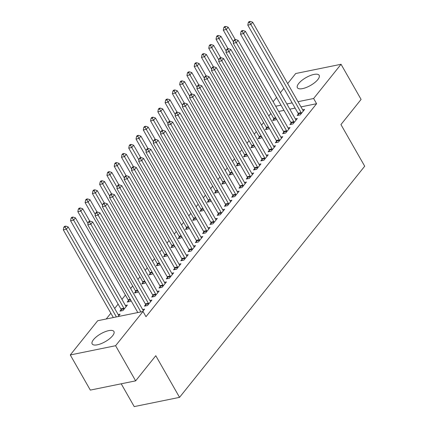 <?xml version="1.0" encoding="UTF-8"?>
<svg xmlns="http://www.w3.org/2000/svg" width="428" height="428" viewBox="0 0 428 428"><rect width="100%" height="100%" fill="white"/><g stroke="black" fill="none" stroke-linecap="round" stroke-linejoin="round"><path stroke-width="0.64" d="M317.833 79.571A12.53 4.515 150.3 0 1 306.432 87.419A12.53 4.515 150.3 0 1 297.39 87.729A12.53 4.515 150.3 0 1 298.723 83.465A12.53 4.515 150.3 0 1 310.118 75.617A12.53 4.515 150.3 0 1 319.16 75.312A12.53 4.515 150.3 0 1 317.833 79.571M112.601 335.766A12.53 4.515 150.3 0 1 101.206 343.62A12.53 4.515 150.3 0 1 92.164 343.925A12.53 4.515 150.3 0 1 93.491 339.666A12.53 4.515 150.3 0 1 104.887 331.818A12.53 4.515 150.3 0 1 113.928 331.507A12.53 4.515 150.3 0 1 112.601 335.766M270.849 113.484L268.821 116.02M263.573 122.563L261.545 125.099M256.302 131.642L254.275 134.173M249.032 140.721L247.004 143.252M241.756 149.8L239.728 152.331M234.485 158.879L232.458 161.41M227.215 167.958L225.187 170.488M219.939 177.037L217.911 179.567M212.668 186.116L210.64 188.646M205.397 195.195L203.37 197.725M198.121 204.274L196.094 206.804M190.851 213.353L188.823 215.883M183.58 222.432L181.547 224.962M176.304 231.511L174.276 234.041M169.033 240.584L167.006 243.12M161.763 249.663L159.73 252.199M154.487 258.742L152.459 261.278M147.216 267.821L145.188 270.357M139.94 276.9L137.912 279.43M132.669 285.979L130.642 288.509M125.399 295.058L121.943 299.375M118.123 304.137L114.667 308.454M110.852 313.216L106.224 318.988M273.123 101.736L276.579 97.418M280.394 92.657L283.855 88.339M287.67 83.578L295.721 73.52L341.046 64.28L313.628 98.504L298 101.693M121.215 383.798L134.221 406.6L179.546 397.355L364.704 166.214L340.945 124.569L361.093 99.419L341.046 64.28M179.546 397.355L155.787 355.711L135.644 380.856L90.319 390.101L70.278 354.956L97.691 320.733L143.016 311.488L115.597 345.717L70.278 354.956M266.569 128.1L265.392 129.572L268.458 128.946L269.159 128.068M291.067 123.104L289.89 124.575L292.955 123.949L297.316 118.503L295.368 118.904M252.022 146.258L250.845 147.73L253.911 147.104L254.617 146.226M276.525 141.261L275.348 142.733L278.409 142.107L282.774 136.66L280.822 137.062M237.481 164.416L236.304 165.887L239.364 165.261L240.071 164.379M261.979 159.419L260.802 160.891L263.862 160.265L268.228 154.818L266.275 155.214M222.935 182.574L221.758 184.045L224.818 183.419L225.524 182.537M247.432 177.577L246.255 179.048L249.321 178.423L253.681 172.976L251.734 173.372M208.388 200.732L207.211 202.198L210.276 201.577L210.983 200.695M232.891 195.735L231.714 197.206L234.774 196.58L239.14 191.134L237.187 191.53M193.847 218.89L192.67 220.356L195.73 219.735L196.436 218.852M218.344 213.893L217.167 215.364L220.227 214.738L224.593 209.292L222.64 209.688M179.3 237.048L178.123 238.514L181.183 237.888L181.889 237.01M203.798 232.051L202.621 233.517L205.686 232.896L210.046 227.45L208.099 227.846M164.753 255.2L163.576 256.672L166.642 256.046L167.348 255.168M189.256 250.209L188.079 251.675L191.139 251.054L195.505 245.602L193.552 246.004M150.212 273.358L149.035 274.83L152.095 274.204L152.801 273.326M174.71 268.361L173.533 269.833L176.593 269.207L180.958 263.76L179.006 264.162M135.665 291.516L134.488 292.987L137.549 292.361L138.255 291.484M160.163 286.519L158.986 287.99L162.052 287.365L166.412 281.918L164.459 282.32M121.119 309.674L119.942 311.145L123.007 310.519L127.367 305.073L125.415 305.469M145.622 304.677L144.445 306.148L147.505 305.522L151.87 300.076L149.918 300.472M143.016 311.488L145.985 316.693L316.597 103.71L300.97 106.898M295.117 108.091L289.815 109.172M283.967 110.365L278.66 111.446M142.668 311.557L144.594 309.155L142.642 309.551M118.144 314.548L120.097 314.152L118.171 316.554M152.892 295.598L151.715 297.069L154.776 296.444L159.141 290.997L157.188 291.393M128.395 300.595L127.218 302.066L130.278 301.44L130.984 300.558M167.439 277.44L166.262 278.912L169.322 278.286L173.688 272.839L171.735 273.241M142.936 282.437L141.759 283.908L144.825 283.283L145.531 282.405M181.98 259.288L180.803 260.754L183.869 260.133L188.229 254.681L186.276 255.083M157.483 264.279L156.306 265.751L159.366 265.125L160.072 264.247M196.527 241.13L195.35 242.596L198.41 241.975L202.776 236.524L200.823 236.925M172.029 246.121L170.852 247.593L173.912 246.967L174.619 246.089M211.074 222.972L209.897 224.438L212.957 223.817L217.322 218.371L215.37 218.767M186.571 227.969L185.394 229.435L188.459 228.814L189.165 227.931M225.615 204.814L224.438 206.285L227.503 205.659L231.864 200.213L229.916 200.609M201.117 209.811L199.94 211.277L203 210.656L203.707 209.774M240.161 186.656L238.984 188.127L242.045 187.501L246.41 182.055L244.458 182.451M215.664 191.653L214.487 193.124L217.547 192.498L218.253 191.616M254.708 168.498L253.531 169.97L256.591 169.344L260.957 163.897L259.004 164.293M230.205 173.495L229.028 174.966L232.094 174.34L232.8 173.458M269.249 150.34L268.072 151.812L271.138 151.186L275.498 145.739L273.551 146.135M244.752 155.337L243.575 156.809L246.635 156.183L247.341 155.3M283.796 132.182L282.619 133.654L285.685 133.028L290.045 127.581L288.092 127.983M259.298 137.179L258.121 138.651L261.182 138.025L261.888 137.147M298.343 114.03L297.166 115.496L300.226 114.875L304.592 109.424L302.639 109.825M273.84 119.021L272.663 120.493L275.728 119.867L276.435 118.989M292.147 102.886L286.846 103.967M280.998 105.16L275.691 106.24M135.644 380.856L115.597 345.717M316.597 103.71L313.628 98.504M140.882 311.926L90.859 224.224L92.678 221.955L142.936 310.065A1.605 1.011 78.5 0 0 143.268 310.487L143.417 310.626M137.821 312.547L87.799 224.85L90.859 224.224L89.522 222.036L90.249 221.132L89.024 221.378L88.296 222.287L89.522 222.036M88.296 222.287L87.799 224.85M92.678 221.955L90.249 221.132M118.92 315.618L118.765 315.484A1.605 1.011 -101.5 0 1 118.438 315.062L68.18 226.947L66.361 229.221L63.296 229.841L113.324 317.544M65.024 227.033L65.752 226.123L64.526 226.375L63.799 227.284L65.024 227.033L66.361 229.221L116.384 316.918M65.752 226.123L68.18 226.947M63.296 229.841L63.799 227.284M148.682 304.057L148.618 303.81A1.605 1.011 78.5 0 0 148.393 303.259L98.13 215.145L99.949 212.876L150.212 300.986A1.605 1.011 78.5 0 0 150.538 301.408L150.693 301.547M145.932 305.843L145.552 304.436A1.605 1.011 78.5 0 0 145.327 303.88L95.07 215.771L98.13 215.145L96.792 212.957L97.52 212.053L96.295 212.299L95.567 213.208L96.792 212.957M95.567 213.208L95.07 215.771M99.949 212.876L97.52 212.053M155.953 294.978L155.888 294.731A1.605 1.011 78.5 0 0 155.664 294.18L105.406 206.066L107.225 203.798L157.483 291.912A1.605 1.011 78.5 0 0 157.814 292.329L157.964 292.468M153.208 296.765L152.828 295.357A1.605 1.011 78.5 0 0 152.603 294.806L102.34 206.692L105.406 206.066L104.068 203.878L104.796 202.974L103.571 203.22L102.843 204.129L104.068 203.878M102.843 204.129L102.34 206.692M107.225 203.798L104.796 202.974M126.19 306.544L126.041 306.405A1.605 1.011 -101.5 0 1 125.709 305.983L75.451 217.868L73.632 220.142L70.572 220.762L120.83 308.877A1.605 1.011 -101.5 0 1 121.054 309.428L121.434 310.84M72.295 217.954L73.022 217.044L71.797 217.296L71.069 218.205L72.295 217.954L73.632 220.142L123.89 308.256A1.605 1.011 -101.5 0 1 124.115 308.807L124.184 309.048M73.022 217.044L75.451 217.868M70.572 220.762L71.069 218.205M89.81 221.217L82.722 208.794L80.903 211.063L77.843 211.683L128.1 299.798A1.605 1.011 -101.5 0 1 128.325 300.349L128.705 301.761M79.565 208.875L80.293 207.971L79.068 208.217L78.34 209.126L79.565 208.875L88.045 223.577M80.293 207.971L82.722 208.794M77.843 211.683L78.34 209.126M163.229 285.899L163.159 285.653A1.605 1.011 78.5 0 0 162.934 285.101L112.676 196.987L114.495 194.719L164.753 282.833A1.605 1.011 78.5 0 0 165.085 283.25L165.235 283.39M160.479 287.686L160.099 286.279A1.605 1.011 78.5 0 0 159.874 285.727L109.616 197.613L112.676 196.987L111.339 194.804L112.066 193.895L110.841 194.141L110.114 195.05L111.339 194.804M110.114 195.05L109.616 197.613M114.495 194.719L112.066 193.895M170.499 276.82L170.435 276.574A1.605 1.011 78.5 0 0 170.21 276.023L119.952 187.908L121.766 185.64L172.029 273.754A1.605 1.011 78.5 0 0 172.356 274.171L172.511 274.311M167.749 278.607L167.369 277.2A1.605 1.011 78.5 0 0 167.145 276.649L116.887 188.534L119.952 187.908L118.609 185.725L119.337 184.816L118.112 185.067L117.384 185.971L118.609 185.725M117.384 185.971L116.887 188.534M121.766 185.64L119.337 184.816M97.086 212.138L89.998 199.716L88.179 201.984L85.113 202.61L135.376 290.719A1.605 1.011 -101.5 0 1 135.601 291.27L135.981 292.682M86.841 199.796L87.569 198.892L86.344 199.138L85.616 200.047L86.841 199.796L95.316 214.498M87.569 198.892L89.998 199.716M85.113 202.61L85.616 200.047M104.357 203.059L97.268 190.637L95.449 192.905L92.389 193.531L142.647 281.64A1.605 1.011 -101.5 0 1 142.872 282.196L143.252 283.604M94.112 190.717L94.839 189.813L93.614 190.059L92.887 190.968L94.112 190.717L102.592 205.419M94.839 189.813L97.268 190.637M92.389 193.531L92.887 190.968M177.77 267.741L177.706 267.495A1.605 1.011 78.5 0 0 177.481 266.944L127.223 178.829L129.042 176.561L179.3 264.675A1.605 1.011 78.5 0 0 179.632 265.093L179.781 265.232M175.025 269.528L174.645 268.121A1.605 1.011 78.5 0 0 174.421 267.57L124.157 179.455L127.223 178.829L125.886 176.646L126.613 175.737L125.388 175.988L124.66 176.892L125.886 176.646M124.66 176.892L124.157 179.455M129.042 176.561L126.613 175.737M111.628 193.98L104.539 181.558L102.725 183.826L99.66 184.452L149.918 272.566A1.605 1.011 -101.5 0 1 150.142 273.118L150.522 274.525M101.383 181.638L102.11 180.734L100.885 180.98L100.157 181.889L101.383 181.638L109.862 196.345M102.11 180.734L104.539 181.558M99.66 184.452L100.157 181.889M185.046 258.662L184.976 258.416A1.605 1.011 78.5 0 0 184.752 257.865L134.494 169.75L136.313 167.482L186.571 255.596A1.605 1.011 78.5 0 0 186.902 256.014L187.052 256.153M182.296 260.449L181.916 259.042A1.605 1.011 78.5 0 0 181.691 258.491L131.433 170.376L134.494 169.75L133.156 167.567L133.884 166.658L132.659 166.909L131.931 167.813L133.156 167.567M131.931 167.813L131.433 170.376M136.313 167.482L133.884 166.658M118.904 184.907L111.815 172.479L109.996 174.747L106.93 175.373L157.194 263.488A1.605 1.011 -101.5 0 1 157.418 264.039L157.798 265.446M108.659 172.559L109.386 171.655L108.161 171.901L107.433 172.81L108.659 172.559L117.133 187.266M109.386 171.655L111.815 172.479M106.93 175.373L107.433 172.81M192.316 249.583L192.252 249.337A1.605 1.011 78.5 0 0 192.028 248.786L141.77 160.671L143.583 158.403L193.847 246.517A1.605 1.011 78.5 0 0 194.173 246.935L194.328 247.074M189.567 251.37L189.187 249.963A1.605 1.011 78.5 0 0 188.962 249.412L138.704 161.297L141.77 160.671L140.427 158.488L141.154 157.579L139.929 157.83L139.202 158.734L140.427 158.488M139.202 158.734L138.704 161.297M143.583 158.403L141.154 157.579M126.174 175.828L119.086 163.4L117.267 165.668L114.206 166.294L164.464 254.409A1.605 1.011 -101.5 0 1 164.689 254.96L165.069 256.367M115.929 163.485L116.657 162.576L115.432 162.827L114.704 163.731L115.929 163.485L124.409 178.187M116.657 162.576L119.086 163.4M114.206 166.294L114.704 163.731M199.587 240.504L199.523 240.258A1.605 1.011 78.5 0 0 199.298 239.707L149.04 151.592L150.859 149.324L201.117 237.438A1.605 1.011 78.5 0 0 201.449 237.856L201.599 237.995M196.843 242.296L196.463 240.884A1.605 1.011 78.5 0 0 196.238 240.333L145.975 152.218L149.04 151.592L147.703 149.409L148.43 148.5L147.205 148.751L146.478 149.661L147.703 149.409M146.478 149.661L145.975 152.218M150.859 149.324L148.43 148.5M133.445 166.749L126.356 154.321L124.543 156.589L121.477 157.215L171.735 245.33A1.605 1.011 -101.5 0 1 171.96 245.881L172.34 247.288M123.2 154.406L123.927 153.497L122.702 153.748L121.975 154.652L123.2 154.406L131.68 169.108M123.927 153.497L126.356 154.321M121.477 157.215L121.975 154.652M206.863 231.425L206.794 231.179A1.605 1.011 78.5 0 0 206.569 230.628L156.311 142.513L158.13 140.245L208.388 228.359A1.605 1.011 78.5 0 0 208.72 228.782L208.869 228.916M204.113 233.217L203.733 231.805A1.605 1.011 78.5 0 0 203.509 231.254L153.251 143.139L156.311 142.513L154.973 140.331L155.701 139.421L154.476 139.672L153.748 140.582L154.973 140.331M153.748 140.582L153.251 143.139M158.13 140.245L155.701 139.421M140.721 157.67L133.632 145.242L131.813 147.51L128.748 148.136L179.011 236.251A1.605 1.011 -101.5 0 1 179.236 236.802L179.616 238.209M130.476 145.327L131.203 144.418L129.978 144.669L129.251 145.574L130.476 145.327L138.95 160.029M131.203 144.418L133.632 145.242M128.748 148.136L129.251 145.574M214.134 222.346L214.07 222.1A1.605 1.011 78.5 0 0 213.845 221.549L163.587 133.434L165.401 131.166L215.664 219.28A1.605 1.011 78.5 0 0 215.99 219.703L216.145 219.837M211.384 224.138L211.004 222.726A1.605 1.011 78.5 0 0 210.779 222.175L160.521 134.06L163.587 133.434L162.244 131.252L162.972 130.342L161.747 130.594L161.019 131.503L162.244 131.252M161.019 131.503L160.521 134.06M165.401 131.166L162.972 130.342M147.992 148.591L140.903 136.163L139.084 138.431L136.024 139.057L186.282 227.172A1.605 1.011 -101.5 0 1 186.506 227.723L186.886 229.13M137.746 136.248L138.474 135.339L137.249 135.59L136.521 136.495L137.746 136.248L146.226 150.95M138.474 135.339L140.903 136.163M136.024 139.057L136.521 136.495M221.404 213.267L221.34 213.021A1.605 1.011 78.5 0 0 221.116 212.47L170.858 124.361L172.677 122.087L222.935 210.202A1.605 1.011 78.5 0 0 223.266 210.624L223.416 210.758M218.66 215.059L218.28 213.647A1.605 1.011 78.5 0 0 218.055 213.096L167.797 124.981L170.858 124.361L169.52 122.173L170.248 121.263L169.023 121.515L168.295 122.424L169.52 122.173M168.295 122.424L167.797 124.981M172.677 122.087L170.248 121.263M155.262 139.512L148.174 127.084L146.36 129.352L143.294 129.978L193.552 218.093A1.605 1.011 -101.5 0 1 193.777 218.644L194.157 220.051M145.017 127.169L145.745 126.26L144.52 126.511L143.792 127.416L145.017 127.169L153.497 141.871M145.745 126.26L148.174 127.084M143.294 129.978L143.792 127.416M228.68 204.188L228.611 203.947A1.605 1.011 78.5 0 0 228.386 203.391L178.128 115.282L179.947 113.008L230.205 201.123A1.605 1.011 78.5 0 0 230.537 201.545L230.687 201.679M225.931 205.98L225.551 204.568A1.605 1.011 78.5 0 0 225.326 204.017L175.068 115.902L178.128 115.282L176.791 113.094L177.518 112.184L176.293 112.436L175.566 113.345L176.791 113.094M175.566 113.345L175.068 115.902M179.947 113.008L177.518 112.184M162.538 130.433L155.45 118.005L153.631 120.273L150.565 120.899L200.828 209.014A1.605 1.011 -101.5 0 1 201.053 209.565L201.433 210.977M152.293 118.091L153.021 117.181L151.796 117.433L151.068 118.342L152.293 118.091L160.768 132.792M153.021 117.181L155.45 118.005M150.565 120.899L151.068 118.342M235.951 195.109L235.887 194.868A1.605 1.011 78.5 0 0 235.662 194.312L185.404 106.203L187.218 103.929L237.481 192.044A1.605 1.011 78.5 0 0 237.808 192.466L237.963 192.6M233.201 196.901L232.821 195.489A1.605 1.011 78.5 0 0 232.597 194.938L182.339 106.823L185.404 106.203L184.061 104.015L184.789 103.105L183.564 103.357L182.836 104.266L184.061 104.015M182.836 104.266L182.339 106.823M187.218 103.929L184.789 103.105M169.809 121.354L162.72 108.926L160.901 111.194L157.841 111.82L208.099 199.935A1.605 1.011 -101.5 0 1 208.324 200.486L208.704 201.898M159.564 109.012L160.291 108.102L159.066 108.354L158.339 109.263L159.564 109.012L168.044 123.713M160.291 108.102L162.72 108.926M157.841 111.82L158.339 109.263M243.222 186.03L243.158 185.789A1.605 1.011 78.5 0 0 242.933 185.238L192.675 97.124L194.494 94.85L244.752 182.965A1.605 1.011 78.5 0 0 245.084 183.387L245.233 183.526M240.477 187.822L240.097 186.41A1.605 1.011 78.5 0 0 239.873 185.859L189.615 97.745L192.675 97.124L191.337 94.936L192.065 94.026L190.84 94.278L190.112 95.187L191.337 94.936M190.112 95.187L189.615 97.745M194.494 94.85L192.065 94.026M177.08 112.275L169.991 99.847L168.177 102.121L165.112 102.741L215.37 190.856A1.605 1.011 -101.5 0 1 215.594 191.407L215.974 192.819M166.834 99.933L167.562 99.023L166.337 99.275L165.609 100.184L166.834 99.933L175.314 114.634M167.562 99.023L169.991 99.847M165.112 102.741L165.609 100.184M250.498 176.951L250.434 176.711A1.605 1.011 78.5 0 0 250.209 176.159L199.946 88.045L201.765 85.777L252.022 173.886A1.605 1.011 78.5 0 0 252.354 174.308L252.504 174.447M247.748 178.744L247.368 177.331A1.605 1.011 78.5 0 0 247.143 176.78L196.885 88.666L199.946 88.045L198.608 85.857L199.336 84.953L198.111 85.199L197.383 86.108L198.608 85.857M197.383 86.108L196.885 88.666M201.765 85.777L199.336 84.953M184.356 103.196L177.267 90.768L175.448 93.042L172.388 93.662L222.646 181.777A1.605 1.011 -101.5 0 1 222.87 182.328L223.25 183.74M174.11 90.854L174.838 89.944L173.613 90.196L172.885 91.105L174.11 90.854L182.585 105.556M174.838 89.944L177.267 90.768M172.388 93.662L172.885 91.105M257.768 167.872L257.704 167.632A1.605 1.011 78.5 0 0 257.479 167.081L207.222 78.966L209.035 76.698L259.298 164.807A1.605 1.011 78.5 0 0 259.625 165.229L259.78 165.369M255.024 169.665L254.639 168.252A1.605 1.011 78.5 0 0 254.414 167.701L204.156 79.592L207.222 78.966L205.879 76.778L206.606 75.874L205.381 76.12L204.659 77.029L205.879 76.778M204.659 77.029L204.156 79.592M209.035 76.698L206.606 75.874M191.626 94.117L184.538 81.689L182.719 83.963L179.658 84.584L229.916 172.698A1.605 1.011 -101.5 0 1 230.141 173.249L230.521 174.661M181.381 81.775L182.109 80.865L180.884 81.117L180.156 82.026L181.381 81.775L189.861 96.477M182.109 80.865L184.538 81.689M179.658 84.584L180.156 82.026M265.044 158.799L264.975 158.553A1.605 1.011 78.5 0 0 264.75 158.002L214.492 69.887L216.311 67.619L266.569 155.728A1.605 1.011 78.5 0 0 266.901 156.15L267.051 156.29M262.294 160.586L261.915 159.179A1.605 1.011 78.5 0 0 261.69 158.622L211.432 70.513L214.492 69.887L213.155 67.699L213.882 66.795L212.657 67.041L211.93 67.95L213.155 67.699M211.93 67.95L211.432 70.513M216.311 67.619L213.882 66.795M198.897 85.038L191.808 72.61L189.995 74.884L186.929 75.505L237.187 163.619A1.605 1.011 -101.5 0 1 237.412 164.17L237.797 165.583M188.652 72.696L189.379 71.786L188.154 72.038L187.427 72.947L188.652 72.696L197.131 87.398M189.379 71.786L191.808 72.61M186.929 75.505L187.427 72.947M272.315 149.72L272.251 149.474A1.605 1.011 78.5 0 0 272.026 148.923L221.763 60.808L223.582 58.54L273.84 146.654A1.605 1.011 78.5 0 0 274.171 147.071L274.321 147.211M269.565 151.507L269.185 150.1A1.605 1.011 78.5 0 0 268.961 149.549L218.703 61.434L221.763 60.808L220.425 58.62L221.153 57.716L219.928 57.962L219.2 58.871L220.425 58.62M219.2 58.871L218.703 61.434M223.582 58.54L221.153 57.716M206.173 75.959L199.084 63.537L197.265 65.805L194.205 66.426L244.463 154.54A1.605 1.011 -101.5 0 1 244.688 155.091L245.067 156.504M195.928 63.617L196.655 62.713L195.43 62.959L194.703 63.868L195.928 63.617L204.402 78.319M196.655 62.713L199.084 63.537M194.205 66.426L194.703 63.868M279.586 140.641L279.521 140.395A1.605 1.011 78.5 0 0 279.297 139.844L229.039 51.729L230.858 49.461L281.116 137.575A1.605 1.011 78.5 0 0 281.442 137.993L281.597 138.132M276.841 142.428L276.456 141.021A1.605 1.011 78.5 0 0 276.231 140.47L225.973 52.355L229.039 51.729L227.701 49.546L228.424 48.637L227.198 48.888L226.476 49.792L227.701 49.546M226.476 49.792L225.973 52.355M230.858 49.461L228.424 48.637M213.444 66.88L206.355 54.458L204.536 56.726L201.476 57.352L251.734 145.461A1.605 1.011 -101.5 0 1 251.958 146.012L252.338 147.425M203.198 54.538L203.926 53.634L202.701 53.88L201.973 54.789L203.198 54.538L211.678 69.24M203.926 53.634L206.355 54.458M201.476 57.352L201.973 54.789M286.862 131.562L286.792 131.316A1.605 1.011 78.5 0 0 286.567 130.765L236.31 42.65L238.129 40.382L288.386 128.496A1.605 1.011 78.5 0 0 288.718 128.914L288.868 129.053M284.112 133.349L283.732 131.942A1.605 1.011 78.5 0 0 283.507 131.391L233.249 43.276L236.31 42.65L234.972 40.467L235.7 39.558L234.474 39.809L233.747 40.713L234.972 40.467M233.747 40.713L233.249 43.276M238.129 40.382L235.7 39.558M220.714 57.801L213.631 45.379L211.812 47.647L208.746 48.273L259.004 136.382A1.605 1.011 -101.5 0 1 259.229 136.939L259.614 138.346M210.469 45.459L211.197 44.555L209.971 44.801L209.249 45.71L210.469 45.459L218.949 60.161M211.197 44.555L213.631 45.379M208.746 48.273L209.249 45.71M294.132 122.483L294.068 122.237A1.605 1.011 78.5 0 0 293.843 121.686L243.58 33.571L245.399 31.303L295.657 119.417A1.605 1.011 78.5 0 0 295.989 119.835L296.139 119.974M291.382 124.27L291.003 122.863A1.605 1.011 78.5 0 0 290.778 122.312L240.52 34.197L243.58 33.571L242.243 31.388L242.97 30.479L241.745 30.73L241.018 31.635L242.243 31.388M241.018 31.635L240.52 34.197M245.399 31.303L242.97 30.479M227.99 48.722L220.901 36.3L219.083 38.568L216.022 39.194L266.28 127.309A1.605 1.011 -101.5 0 1 266.505 127.86L266.885 129.267M217.745 36.38L218.473 35.476L217.247 35.722L216.52 36.631L217.745 36.38L226.219 51.087M218.473 35.476L220.901 36.3M216.022 39.194L216.52 36.631M301.403 113.404L301.339 113.158A1.605 1.011 78.5 0 0 301.114 112.607L250.856 24.492L252.675 22.224L302.933 110.338A1.605 1.011 78.5 0 0 303.259 110.756L303.415 110.895M298.658 115.191L298.273 113.784A1.605 1.011 78.5 0 0 298.054 113.233L247.791 25.118L250.856 24.492L249.519 22.31L250.241 21.4L249.021 21.651L248.294 22.556L249.519 22.31M248.294 22.556L247.791 25.118M252.675 22.224L250.241 21.4M235.261 39.649L228.172 27.221L226.353 29.489L223.293 30.115L273.551 118.23A1.605 1.011 -101.5 0 1 273.776 118.781L274.155 120.188M225.016 27.301L225.743 26.397L224.518 26.643L223.791 27.553L225.016 27.301L233.495 42.008M225.743 26.397L228.172 27.221M223.293 30.115L223.791 27.553M148.618 303.81L145.552 304.436M148.393 303.259L145.327 303.88M155.888 294.731L152.828 295.357M155.664 294.18L152.603 294.806M120.83 308.877L123.89 308.256M121.054 309.428L124.115 308.807M128.1 299.798L130.294 299.354M128.325 300.349L130.599 299.889M163.159 285.653L160.099 286.279M162.934 285.101L159.874 285.727M170.435 276.574L167.369 277.2M170.21 276.023L167.145 276.649M135.376 290.719L137.565 290.275M135.601 291.27L137.869 290.81M142.647 281.64L144.841 281.196M142.872 282.196L145.146 281.731M177.706 267.495L174.645 268.121M177.481 266.944L174.421 267.57M149.918 272.566L152.111 272.117M150.142 273.118L152.416 272.652M184.976 258.416L181.916 259.042M184.752 257.865L181.691 258.491M157.194 263.488L159.382 263.038M157.418 264.039L159.692 263.573M192.252 249.337L189.187 249.963M192.028 248.786L188.962 249.412M164.464 254.409L166.658 253.959M164.689 254.96L166.963 254.494M199.523 240.258L196.463 240.884M199.298 239.707L196.238 240.333M171.735 245.33L173.929 244.88M171.96 245.881L174.233 245.415M206.794 231.179L203.733 231.805M206.569 230.628L203.509 231.254M179.011 236.251L181.199 235.801M179.236 236.802L181.509 236.336M214.07 222.1L211.004 222.726M213.845 221.549L210.779 222.175M186.282 227.172L188.475 226.722M186.506 227.723L188.78 227.257M221.34 213.021L218.28 213.647M221.116 212.47L218.055 213.096M193.552 218.093L195.746 217.643M193.777 218.644L196.051 218.178M228.611 203.947L225.551 204.568M228.386 203.391L225.326 204.017M200.828 209.014L203.022 208.564M201.053 209.565L203.327 209.099M235.887 194.868L232.821 195.489M235.662 194.312L232.597 194.938M208.099 199.935L210.292 199.485M208.324 200.486L210.597 200.02M243.158 185.789L240.097 186.41M242.933 185.238L239.873 185.859M215.37 190.856L217.563 190.412M215.594 191.407L217.868 190.947M250.434 176.711L247.368 177.331M250.209 176.159L247.143 176.78M222.646 181.777L224.839 181.333M222.87 182.328L225.144 181.868M257.704 167.632L254.639 168.252M257.479 167.081L254.414 167.701M229.916 172.698L232.11 172.254M230.141 173.249L232.415 172.789M264.975 158.553L261.915 159.179M264.75 158.002L261.69 158.622M237.187 163.619L239.38 163.175M237.412 164.17L239.685 163.71M272.251 149.474L269.185 150.1M272.026 148.923L268.961 149.549M244.463 154.54L246.656 154.096M244.688 155.091L246.961 154.631M279.521 140.395L276.456 141.021M279.297 139.844L276.231 140.47M251.734 145.461L253.927 145.017M251.958 146.012L254.232 145.552M286.792 131.316L283.732 131.942M286.567 130.765L283.507 131.391M259.004 136.382L261.198 135.938M259.229 136.939L261.503 136.473M294.068 122.237L291.003 122.863M293.843 121.686L290.778 122.312M266.28 127.309L268.474 126.859M266.505 127.86L268.779 127.394M301.339 113.158L298.273 113.784M301.114 112.607L298.054 113.233M273.551 118.23L275.744 117.78M273.776 118.781L276.049 118.315"/></g></svg>

